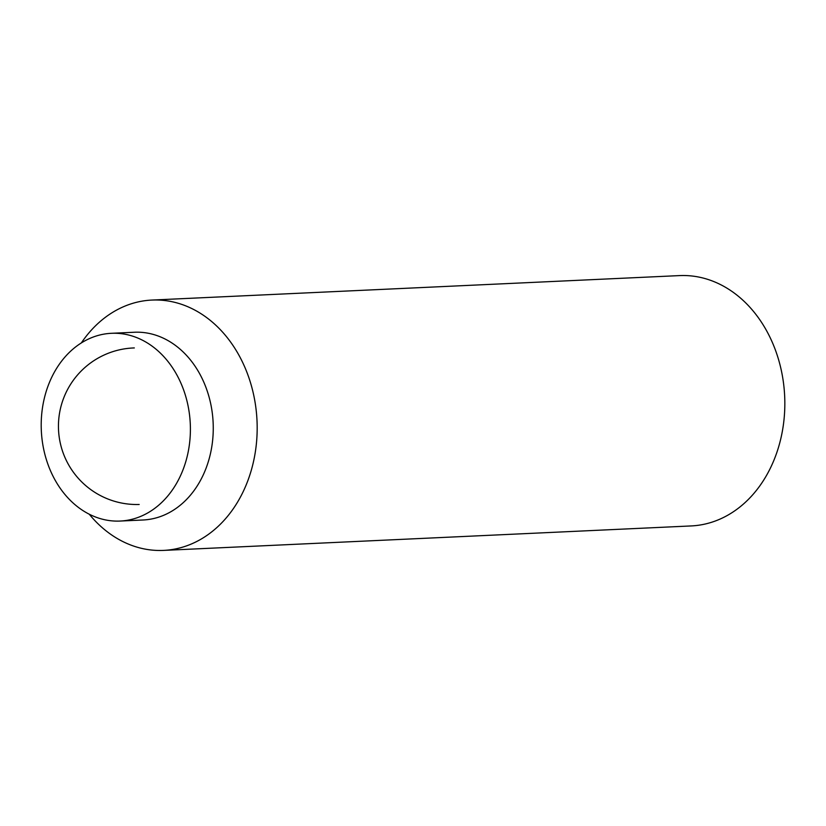 <?xml version="1.0" encoding="UTF-8"?>
<svg xmlns="http://www.w3.org/2000/svg" width="826" height="826" viewBox="0 0 826 826"><rect width="100%" height="100%" fill="white"/><g stroke="black" fill="none" stroke-linecap="round" stroke-linejoin="round"><path stroke-width="1.24" d="M81.309 342.966A125.304 99.409 87.3 0 1 151.901 300.065L679.561 275.595A125.304 99.409 87.3 0 1 680.779 275.554A125.304 99.409 87.3 0 1 784.7 396.924A125.304 99.409 87.3 0 1 691.166 525.935L163.517 550.405A125.304 99.409 87.3 0 1 162.299 550.446A125.304 99.409 87.3 0 1 89.26 514.226M151.901 300.065A125.304 99.409 87.3 0 1 153.12 300.024A125.304 99.409 87.3 0 1 257.041 421.394A125.304 99.409 87.3 0 1 163.517 550.405M111.448 333.301L134.308 332.248A93.978 74.557 87.3 0 1 135.216 332.207A93.978 74.557 87.3 0 1 213.16 423.242A93.978 74.557 87.3 0 1 143.012 519.998L120.152 521.051A93.978 74.557 87.3 0 1 119.243 521.092A93.978 74.557 87.3 0 1 41.3 430.057A93.978 74.557 87.3 0 1 111.448 333.301A93.978 74.557 87.3 0 1 112.357 333.27A93.978 74.557 87.3 0 1 190.3 424.296A93.978 74.557 87.3 0 1 120.152 521.051M134.328 347.932A78.315 78.315 0 0 0 58.481 428.632A78.315 78.315 0 0 0 139.181 504.48"/></g></svg>
